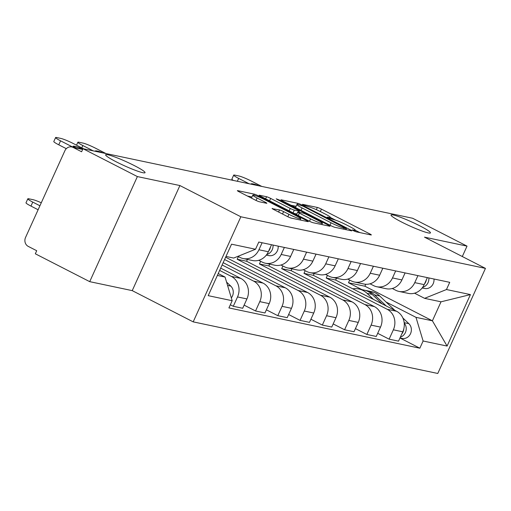 <?xml version="1.0" encoding="UTF-8"?>
<svg xmlns="http://www.w3.org/2000/svg" width="511" height="511" viewBox="0 0 511 511"><rect width="100%" height="100%" fill="white"/><g stroke="black" fill="none" stroke-linecap="round" stroke-linejoin="round"><path stroke-width="0.77" d="M353.267 230.633L356.122 231.802L371.005 234.945A3.322 0.339 24.4 0 0 371.344 234.939A3.322 0.339 24.4 0 0 369.721 233.866L321.432 209.12A3.322 0.339 24.4 0 0 317.35 207.447L302.467 204.311L303.362 205.064L308.146 206.642A10.622 1.092 24.4 0 1 321.215 211.982L325.239 214.045A10.622 1.092 24.4 0 1 330.432 217.488A10.622 1.092 24.4 0 1 329.34 217.501L327.181 217.098L328.311 217.846L333.095 219.423A10.622 1.092 24.4 0 1 346.164 224.77L350.188 226.833A10.622 1.092 24.4 0 1 355.381 230.276A10.622 1.092 24.4 0 1 354.295 230.282L352.13 229.88L353.267 230.633M134.463 165.666A21.647 2.223 24.4 0 0 105.624 154.795A21.647 2.223 24.4 0 0 116.201 161.808A21.647 2.223 24.4 0 0 145.047 172.68A21.647 2.223 24.4 0 0 134.463 165.666M419.876 225.881A21.647 2.223 24.4 0 0 391.03 215.01A21.647 2.223 24.4 0 0 401.608 222.023A21.647 2.223 24.4 0 0 430.454 232.895A21.647 2.223 24.4 0 0 419.876 225.881M272.459 208.45A3.322 0.339 24.4 0 0 272.12 208.456A3.322 0.339 24.4 0 0 273.743 209.529L287.291 216.472A3.322 0.339 24.4 0 0 291.372 218.14L307.903 221.627A3.322 0.339 24.4 0 0 308.242 221.627A3.322 0.339 24.4 0 0 306.619 220.548L258.33 195.802A3.322 0.339 24.4 0 0 254.248 194.135L237.717 190.648A3.322 0.339 24.4 0 0 237.379 190.648A3.322 0.339 24.4 0 0 239.001 191.727L255.366 200.114A3.322 0.339 24.4 0 0 259.447 201.781L266.525 203.276A3.322 0.339 24.4 0 0 266.863 203.269A3.322 0.339 24.4 0 0 265.241 202.196L257.122 198.038A8.879 0.913 24.4 0 1 252.785 195.157A8.879 0.913 24.4 0 1 264.615 199.616L296.412 215.91A8.879 0.913 24.4 0 1 300.749 218.785A8.879 0.913 24.4 0 1 288.913 214.326L283.618 211.611A3.322 0.339 24.4 0 0 279.536 209.944L272.344 208.712M240.853 216.779L179.904 185.55L137.376 176.576L82.986 148.707L412.633 218.254L467.028 246.123L424.5 237.155L485.45 268.384L240.853 216.779L193.19 321.866L437.78 373.471L485.45 268.384M330.853 225.664A3.322 0.339 24.4 0 0 334.935 227.331L351.466 230.819A3.322 0.339 24.4 0 0 351.804 230.819A3.322 0.339 24.4 0 0 350.182 229.739L301.892 204.994A3.322 0.339 24.4 0 0 297.811 203.327L281.28 199.839A3.322 0.339 24.4 0 0 280.941 199.839A3.322 0.339 24.4 0 0 282.564 200.919L330.853 225.664M329.684 226.226L313.154 222.739A3.322 0.339 24.4 0 1 309.072 221.065L260.782 196.32A3.322 0.339 24.4 0 1 259.16 195.247A3.322 0.339 24.4 0 1 259.499 195.24L266.57 196.735A3.322 0.339 24.4 0 1 270.658 198.409L290.242 208.443A3.322 0.339 24.4 0 0 294.323 210.11L299.018 211.1A3.322 0.339 24.4 0 0 299.357 211.1A3.322 0.339 24.4 0 0 297.734 210.021L277.345 199.571L276.208 198.824L279.306 199.986L328.401 225.147A3.322 0.339 24.4 0 1 330.023 226.22A3.322 0.339 24.4 0 1 329.684 226.226M137.376 176.576L89.712 281.657L35.323 253.788L36.709 250.722L28.239 246.385A6.764 6.1 -78.1 0 1 25.55 237.455L64.878 150.751A6.764 6.1 -78.1 0 1 71.744 146.938L82.737 149.257M89.712 281.657L132.234 290.631L193.19 321.866M82.986 148.707L81.6 151.767L73.124 147.43A6.764 6.1 -78.1 0 0 71.744 146.938M462.308 256.528L467.028 246.123M417.934 275.627L414.753 282.64A15.56 14.033 101.9 0 1 398.97 291.417L408.385 293.403A15.56 14.033 -78.1 0 0 424.175 284.627L427.356 277.614M327.43 275.391L326.222 278.048L387.172 309.283A15.56 14.033 101.9 0 1 393.355 329.819L402.77 331.805A15.56 14.033 -78.1 0 0 396.593 311.269L335.638 280.041L336.462 278.233M402.77 331.805L398.529 341.15L389.114 339.163L377.693 333.313M398.97 291.417A15.56 14.033 101.9 0 1 395.789 290.286L392.282 288.491M393.355 329.819L389.114 339.163M395.674 270.926L392.493 277.939A15.56 14.033 101.9 0 1 376.709 286.722L386.124 288.709A15.56 14.033 -78.1 0 0 401.908 279.926L405.089 272.919M355.432 328.618L366.853 334.469L376.268 336.455L380.51 327.11A15.56 14.033 -78.1 0 0 374.327 306.574L313.377 275.34L314.201 273.532M376.709 286.722A15.56 14.033 101.9 0 1 373.528 285.592L370.021 283.797M305.169 270.696L303.962 273.353L364.911 304.588A15.56 14.033 101.9 0 1 371.088 325.124L366.853 334.469M373.413 266.231L370.232 273.244A15.56 14.033 101.9 0 1 354.449 282.027L363.864 284.014A15.56 14.033 -78.1 0 0 379.647 275.231L382.828 268.218M333.172 323.917L344.586 329.767L354.008 331.754L358.249 322.409A15.56 14.033 -78.1 0 0 352.066 301.88L291.117 270.645L291.934 268.837M354.449 282.027A15.56 14.033 101.9 0 1 351.268 280.897L347.761 279.102M282.902 265.995L281.695 268.658L342.651 299.887A15.56 14.033 101.9 0 1 348.828 320.423L344.586 329.767M351.146 261.536L347.965 268.55A15.56 14.033 101.9 0 1 332.182 277.326L341.603 279.313A15.56 14.033 -78.1 0 0 357.387 270.536L360.568 263.523M310.912 319.222L322.326 325.073L331.748 327.059L335.983 317.714A15.56 14.033 -78.1 0 0 329.806 297.178L268.856 265.95L269.674 264.142M332.182 277.326A15.56 14.033 101.9 0 1 329.001 276.195L325.501 274.401M260.642 261.3L259.435 263.963L320.384 295.192A15.56 14.033 101.9 0 1 326.567 315.728L322.326 325.073M328.886 256.841L325.705 263.848A15.56 14.033 101.9 0 1 309.922 272.631L319.343 274.618A15.56 14.033 -78.1 0 0 335.127 265.841L338.308 258.828M288.645 314.527L300.066 320.378L309.487 322.364L313.722 313.019A15.56 14.033 -78.1 0 0 307.545 292.484L246.596 261.249L247.413 259.441M309.922 272.631A15.56 14.033 101.9 0 1 306.741 271.501L303.234 269.706M238.382 256.605L237.174 259.262L298.124 290.497A15.56 14.033 101.9 0 1 304.307 311.033L300.066 320.378M306.626 252.14L303.445 259.154A15.56 14.033 101.9 0 1 287.661 267.936L297.076 269.923A15.56 14.033 -78.1 0 0 312.866 261.14L316.047 254.127M266.384 309.826L277.805 315.677L287.22 317.663L291.462 308.325A15.56 14.033 -78.1 0 0 285.279 287.789L225.638 257.225M287.661 267.936A15.56 14.033 101.9 0 1 284.48 266.806L280.973 265.011M224.591 259.524L275.863 285.802A15.56 14.033 101.9 0 1 282.04 306.332L277.805 315.677M284.365 247.445L281.184 254.459A15.56 14.033 101.9 0 1 265.401 263.235L274.816 265.222A15.56 14.033 -78.1 0 0 290.599 256.445L293.78 249.432M244.124 305.131L255.545 310.982L264.96 312.968L269.201 303.623A15.56 14.033 -78.1 0 0 263.018 283.088L223.166 262.667M265.401 263.235A15.56 14.033 101.9 0 1 262.22 262.111L258.713 260.31M222.119 264.973L253.603 281.101A15.56 14.033 101.9 0 1 259.78 301.637L255.545 310.982M262.105 242.751L258.924 249.764A15.56 14.033 101.9 0 1 243.134 258.54L252.555 260.527A15.56 14.033 -78.1 0 0 268.339 251.751L271.52 244.737M230.333 304.773L233.278 306.287L242.699 308.274L246.934 298.929A15.56 14.033 -78.1 0 0 240.758 278.393L220.695 268.115M243.134 258.54A15.56 14.033 101.9 0 1 239.953 257.41L237.896 256.356M219.653 270.415L231.336 276.406A15.56 14.033 101.9 0 1 237.519 296.942L233.278 306.287M237.174 259.262L246.596 261.249M259.435 263.963L268.856 265.95M281.695 268.658L291.117 270.645M303.962 273.353L313.377 275.34M326.222 278.048L335.638 280.041M386.041 301.995L415.992 317.344L432.402 320.806L441.019 301.809L424.609 298.347L414.542 293.186M349.69 280.085L348.483 282.749L361.884 289.616M348.483 282.749L364.892 286.211L432.402 320.806L447.087 346.062L423.114 341.003L415.992 317.344M364.892 286.211L365.774 284.263M424.609 298.347L446.461 289.533L470.433 294.591L447.087 346.062M217.373 275.435L225.057 277.058L232.173 300.717L228.909 307.916L419.85 348.202L423.114 341.003M232.173 300.717L208.201 295.658L231.547 244.188L255.526 249.247L233.674 258.061L225.99 256.445M446.461 289.533L449.725 282.334L258.79 242.048L255.526 249.247M179.904 185.55L132.234 290.631M225.057 277.058L218.229 273.557M402.866 317.97L408.864 323.667A8.457 7.627 101.9 0 1 410.499 333.734A8.457 7.627 101.9 0 1 401.965 338.41L399.966 337.988L419.85 348.202M470.433 294.591L441.019 301.809M359.878 232.594L355.375 230.289M335.682 220.196L330.425 217.501L329.934 218.593M296.08 206.316L291.015 205.25M346.171 228.57L302.882 206.093L297.996 204.496A10.622 1.092 24.4 0 0 296.904 204.509A10.622 1.092 24.4 0 0 302.097 207.951L331.071 222.796A10.622 1.092 24.4 0 0 344.139 228.142L346.171 228.57L345.698 229.605M294.183 213.438L296.853 214M310.56 218.855A8.879 0.913 24.4 0 0 322.396 223.313A8.879 0.913 24.4 0 0 318.059 220.439L306.856 214.697A3.322 0.339 24.4 0 0 302.774 213.023L298.079 212.033A3.322 0.339 24.4 0 0 297.741 212.039A3.322 0.339 24.4 0 0 299.363 213.113L310.56 218.855L309.468 221.269M251.949 197.003L247.452 196.058M352.788 288.824A20.293 18.307 101.9 0 1 358.85 288.977L363.985 290.056A20.293 18.307 101.9 0 1 372.155 294.393L382.119 303.853M358.85 288.977A20.293 18.307 101.9 0 1 367.019 293.308L373.439 299.408M403.786 328.892A8.457 7.627 101.9 0 1 401.78 333.996M365.186 290.363A20.293 18.307 101.9 0 1 366.413 290.567A20.293 18.307 101.9 0 1 374.582 294.904L386.214 305.955M366.413 290.567L371.548 291.653A20.293 18.307 101.9 0 1 379.718 295.984L394.894 310.401M404.227 323.112A8.457 7.627 101.9 0 1 400.343 337.158M422.118 288.019L424.807 288.511A8.457 7.627 -78.1 0 0 433.992 279.012M422.635 287.323A8.457 7.627 -78.1 0 0 428.857 277.927M233.367 180.434A10.143 1.041 -155.6 0 1 231.892 179.099L233.699 175.113A10.143 1.041 24.4 0 0 238.656 178.403L237.36 181.277M424.43 284.059A8.457 7.627 -78.1 0 0 426.321 279.887M258.796 185.8L257.691 185.563M252.089 184.382L251.112 183.877A21.136 2.172 -155.6 0 1 257.819 185.295M261.792 186.432L251.361 181.086A10.143 1.041 24.4 0 0 238.88 175.976L234.741 175.107A10.143 1.041 24.4 0 0 233.699 175.113M249.093 183.749L238.656 178.403M266.282 255.142L268.978 255.634A8.457 7.627 -78.1 0 0 278.156 246.136M266.799 254.446A8.457 7.627 -78.1 0 0 273.021 245.05M268.594 251.176A8.457 7.627 -78.1 0 0 270.485 247.011M102.96 152.917L101.861 152.687M96.253 151.505L95.276 151.001A21.136 2.172 -155.6 0 1 101.983 152.419M105.962 153.549L95.525 148.203A10.143 1.041 24.4 0 0 83.044 143.099L78.905 142.23A10.143 1.041 24.4 0 0 77.87 142.237A10.143 1.041 24.4 0 0 82.827 145.526L81.766 147.864M93.258 150.873L82.827 145.526M41.282 202.778A10.143 1.041 24.4 0 0 32.991 199.68L28.852 198.805A10.143 1.041 24.4 0 0 27.811 198.817A10.143 1.041 24.4 0 0 32.768 202.101L39.922 205.767M226.577 282.117L230.768 286.096A8.457 7.627 101.9 0 1 231.33 297.907M38.114 209.753L30.96 206.086A10.143 1.041 -155.6 0 1 26.004 202.797L27.811 198.817M66.302 148.675L58.759 144.811A10.143 1.041 -155.6 0 1 53.802 141.521L55.603 137.542A10.143 1.041 24.4 0 0 60.566 140.832L58.759 144.811M82.705 149.25L79.722 147.724L79.352 148.541M75.998 147.832L73.016 146.306A21.136 2.172 -155.6 0 1 79.722 147.724M83.695 148.854L73.265 143.508A10.143 1.041 24.4 0 0 60.783 138.404L56.644 137.529A10.143 1.041 24.4 0 0 55.603 137.542M72.996 147.2L60.566 140.832M259.78 301.637L269.201 303.623M282.04 306.332L291.462 308.325M304.307 311.033L313.722 313.019M326.567 315.728L335.983 317.714M348.828 320.423L358.249 322.409M371.088 325.124L380.51 327.11M237.519 296.942L246.934 298.929M231.336 276.406L240.758 278.393M253.603 281.101L263.018 283.088M281.184 254.459L290.599 256.445M275.863 285.802L285.279 287.789M303.445 259.154L312.866 261.14M298.124 290.497L307.545 292.484M325.705 263.848L335.127 265.841M320.384 295.192L329.806 297.178M347.965 268.55L357.387 270.536M342.651 299.887L352.066 301.88M370.232 273.244L379.647 275.231M364.911 304.588L374.327 306.574M392.493 277.939L401.908 279.926M387.172 309.283L396.593 311.269M414.753 282.64L424.175 284.627M258.924 249.764L268.339 251.751M82.654 149.436L73.124 147.43M353.976 230.978L354.295 230.282M329.027 218.197L329.34 217.501M316.341 209.67L317.35 207.447M320.333 211.541L321.432 209.12M369.389 234.6L369.721 233.866M297.325 204.4L297.811 203.327M301.656 205.518L301.892 204.994M349.85 230.48L350.182 229.739M300.998 210.366L302.097 207.951M329.972 225.21L331.071 222.796M343.667 229.177L344.139 228.142M265.631 198.811L266.57 196.735M269.559 200.823L270.658 198.409M289.143 210.858L290.242 208.443M293.071 212.87L294.323 210.11M298.545 212.135L299.018 211.1M279.089 200.465L279.306 199.986M328.068 225.881L328.401 225.147M298.264 215.533L299.363 213.113M278.591 212.014L279.536 209.944M282.519 214.026L283.618 211.611M287.821 216.734L288.913 214.326M256.03 200.446L257.122 198.038M264.902 202.937L265.241 202.196M253.775 195.17L254.248 194.135M257.972 196.594L258.33 195.802M306.287 221.289L306.619 220.548M372.155 294.393L367.019 293.308M379.718 295.984L374.582 294.904M408.864 323.667L404.182 322.684M422.169 287.955L424.807 288.511M266.333 255.072L268.978 255.634M230.768 286.096L227.574 285.419M30.96 206.086L32.768 202.101M354.883 231.374L355.381 230.276M345.915 229.65L346.407 228.57M295.518 207.555L296.904 204.509M298.858 212.199L299.357 211.1M321.828 224.565L322.396 223.313M296.552 214.652L297.741 212.039M300.2 220.005L300.749 218.785M251.45 198.108L252.785 195.157M77.87 142.237L76.529 145.181"/></g></svg>

